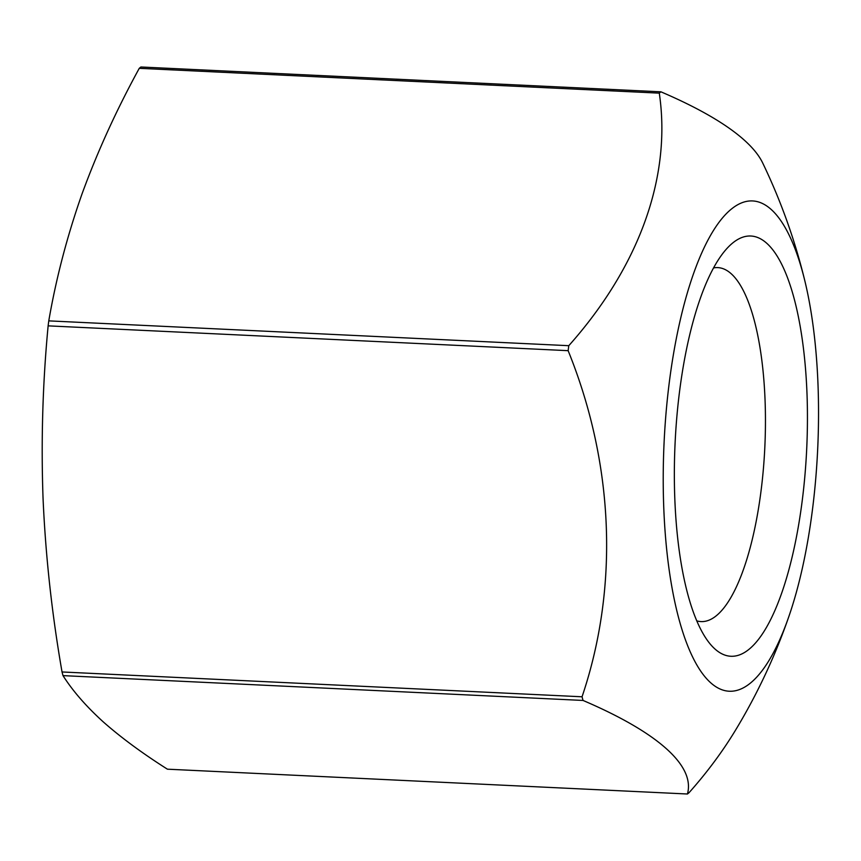 <?xml version="1.0" encoding="UTF-8"?>
<svg xmlns="http://www.w3.org/2000/svg" width="861" height="861" viewBox="0 0 861 861"><rect width="100%" height="100%" fill="white"/><g stroke="black" fill="none" stroke-linecap="round" stroke-linejoin="round"><path stroke-width="1.29" d="M48.776 320.873C56.094 278.415 67.169 236.129 81.989 194.026C97.336 151.945 116.429 110.047 139.267 68.32L659.289 93.139A505.719 343.808 164.9 0 1 568.787 345.691L48.776 320.873A362.922 113.62 92.7 0 0 48.13 325.856C42.695 383.059 40.994 440.552 43.05 498.336C45.59 556.012 51.918 613.882 62.035 671.967L582.047 696.786A362.922 113.62 92.7 0 0 583.037 700.445A505.719 118.549 7.3 0 1 687.433 794.003A362.922 113.62 92.7 0 0 689.058 792.68A505.719 343.808 -15.1 0 0 735.714 729.859A596.113 596.113 0 0 0 788.88 616.454A245.46 76.844 92.7 0 0 817.95 383.231A245.46 76.844 92.7 0 0 804.895 281.073A245.46 76.844 92.7 0 0 731.925 208.642A245.46 76.844 92.7 0 0 669.105 569.508A245.46 76.844 92.7 0 0 788.88 616.454M48.13 325.856L568.142 350.675A505.719 462.357 50.8 0 1 582.047 696.786M806.94 392.218A210.396 65.867 92.7 0 0 728.675 246.655A210.396 65.867 92.7 0 0 675.099 442.952A210.396 65.867 92.7 0 0 709.733 643.468A210.396 65.867 92.7 0 0 778.645 601.355A210.396 65.867 92.7 0 0 806.94 392.218M62.035 671.967A362.922 113.62 92.7 0 0 63.014 675.627C72.658 690.845 86.046 706.246 103.191 721.83C120.852 737.436 142.259 753.224 167.421 769.185L687.433 794.003M63.014 675.627L583.037 700.445M804.895 281.073A596.113 596.113 0 0 0 762.674 162.944A505.719 118.549 -172.7 0 0 660.904 91.815A362.922 113.62 92.7 0 0 659.289 93.139M568.787 345.691A362.922 113.62 92.7 0 0 568.142 350.675M660.904 91.815L140.892 66.997A362.922 113.62 92.7 0 0 139.267 68.32M696.743 620.856A177.183 55.47 92.7 0 0 700.94 621.577A177.183 55.47 92.7 0 0 765.02 399.213A177.183 55.47 92.7 0 0 717.837 267.61A177.183 55.47 92.7 0 0 713.586 267.922"/></g></svg>
